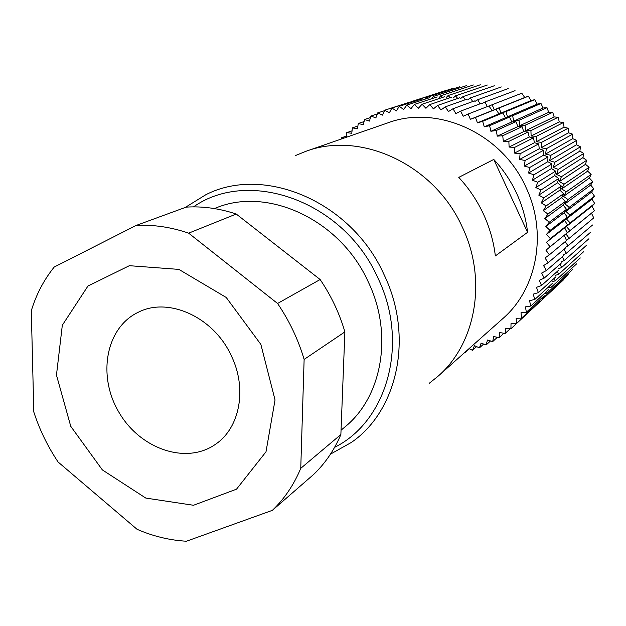 <?xml version="1.0" encoding="UTF-8"?>
<svg xmlns="http://www.w3.org/2000/svg" width="626" height="626" viewBox="0 0 626 626"><rect width="100%" height="100%" fill="white"/><g stroke="black" fill="none" stroke-linecap="round" stroke-linejoin="round"><path stroke-width="0.94" d="M429.209 383.315L437.817 376.429C475.893 343.76 487.568 279.752 462.27 227.027C434.366 164.442 360.67 130.584 305.754 151.367L295.542 155.522M458.764 177.385C468.858 188.238 477.059 200.422 483.374 213.92C489.634 227.441 493.624 241.448 495.346 255.932L527.577 232.316C526.043 218.842 522.381 205.829 516.599 193.293C510.761 180.773 503.147 169.489 493.765 159.442L458.764 177.385M437.817 376.429L502.819 318.595C536.959 289.228 547.797 233.13 526.012 187.448C502.013 133.228 437.277 104.276 387.948 122.829L305.754 151.367M346.522 137.219L346.741 132.642L351.781 133.26L352.368 127.868L357.399 128.815L358.307 123.479L363.315 124.762L364.551 119.496L369.426 121.084L370.952 115.99L375.843 117.938L377.713 112.876L382.517 115.137L384.7 110.207L389.395 112.797L391.892 108.024L396.454 110.919L399.247 106.326L403.668 109.527L406.751 105.129L411 108.619L414.365 104.432L418.426 108.204L422.065 104.252L425.915 108.282L429.812 104.589L433.435 108.869L437.574 105.45L440.954 109.965L445.321 106.827L448.443 111.561L453.021 108.721L455.869 113.65L460.634 111.123L463.193 116.233L468.138 114.034L470.392 119.3L475.486 117.438L477.427 122.845L482.654 121.327L484.266 126.843L489.602 125.685L490.886 131.28L496.308 130.49L497.247 136.155L502.741 135.725L503.327 141.429L508.86 141.366L509.102 147.079L514.65 147.392L514.533 153.096L520.081 153.769L519.603 159.442L525.12 160.483L524.298 166.101L529.752 167.494L528.579 173.026L533.955 174.779L532.429 180.194L537.711 182.299L535.848 187.581L540.997 190.014L538.806 195.148L543.806 197.902L541.294 202.855L546.13 205.923L543.298 210.672L547.946 214.045L544.823 218.568L549.26 222.214L545.849 226.51L550.058 230.415L546.381 234.453L550.348 238.608L546.42 242.364L550.121 246.746L545.958 250.212L549.385 254.798L545.011 257.967L548.149 262.732L543.579 265.588L546.42 270.518L541.67 273.046L544.205 278.116L539.299 280.307L541.521 285.495L536.482 287.35L538.368 292.632L533.219 294.142L534.784 299.486L529.541 300.652L530.77 306.044L525.464 306.857L526.356 312.272L521.004 312.734L521.56 318.149L516.184 318.266L516.403 323.658L511.027 323.423L510.91 328.767L505.55 328.188L505.112 333.478L499.791 332.555L499.024 337.75L493.757 336.498L492.678 341.593L487.498 340.02L486.097 344.981L481.104 343.118L479.438 347.86L474.469 345.669L472.481 350.333L469.101 348.596M341.467 138.972L341.452 137.79L344.402 137.955M465.76 351.569L465.095 352.156M341.037 430.211L344.73 427.12C382.181 397.08 393.551 334.088 368.166 281.716C340.278 219.749 267.779 186.321 216.103 207.902L214.366 208.568M272.357 510.346L313.556 474.516C325.097 463.514 334.198 450.188 340.873 434.546L344.887 331.905C339.449 313.266 331.193 295.808 320.129 279.525L236.229 214.029C219.335 208.395 202.66 206.095 186.196 207.12L136.053 225.485C153.307 224.491 170.843 227.058 188.653 233.162L277.576 303.477C289.384 320.895 298.234 339.542 304.126 359.418L300.754 468.342C293.86 484.853 284.392 498.859 272.357 510.346L186.454 541.224C169.74 540.285 153.284 536.318 137.086 529.322L58.108 462.027C47.654 446.393 39.555 429.71 33.804 411.978L31.3 310.707C36.3 294.337 43.945 279.775 54.227 267.028L136.053 225.485M236.229 214.029L188.653 233.162M320.129 279.525L277.576 303.477M340.873 434.546L300.754 468.342M344.887 331.905L304.126 359.418M260.862 344.41L226.213 297.46L178.872 269.391L129.363 265.69L87.953 286.035L62.318 325.23L56.465 375.099L70.761 426.337L102.367 469.915L145.795 498.077L193.481 505.268L236.511 489.18L266.003 451.8L275.041 399.951L260.862 344.41M231.221 355.591C213.709 317.1 168.449 296.685 138.369 312.21C105.747 327.531 97.171 375.858 118.924 412.268C140.099 449.022 186.478 465.11 215.767 444.1C239.977 427.714 247.364 388.363 231.221 355.591M535.848 187.581L554.722 175.57L555.544 171.133L551.475 168.527L551.96 163.942L547.797 161.696L547.946 156.985L543.72 155.091L543.517 150.287L539.244 148.753L538.696 143.878L534.408 142.712L533.501 137.783L529.22 136.984L527.961 132.039L523.704 131.601L522.092 126.655L517.89 126.577L515.934 121.663L511.802 121.953L509.501 117.078L505.472 117.727L502.834 112.93L498.922 113.924L495.956 109.229L492.185 110.559L488.898 105.982L468.138 114.034M537.711 182.299L555.544 171.133M540.997 190.014L558.682 178.512L554.722 175.57M538.806 195.148L557.531 182.784L558.682 178.512M543.806 197.902L561.35 186.047L557.531 182.784M541.294 202.855L559.894 190.132L561.35 186.047M546.13 205.923L563.557 193.724L559.894 190.132M543.298 210.672L561.796 197.597L563.557 193.724M547.946 214.045L565.278 201.486L561.796 197.597M544.823 218.568L563.228 205.132L565.278 201.486M549.26 222.214L566.514 209.311L563.228 205.132M545.849 226.51L564.183 212.715L566.514 209.311M550.058 230.415L567.266 217.159L564.183 212.715M546.381 234.453L564.675 220.297L567.266 217.159M550.348 238.608L567.516 225L564.675 220.297M546.42 242.364L564.683 227.864L567.516 225M550.121 246.746L567.273 232.802L564.683 227.864M545.958 250.212L567.273 232.802M549.385 254.798L566.546 240.517L564.222 235.368M548.149 262.732L565.341 248.131M546.42 270.518L563.65 255.596M544.205 278.116L561.499 262.889M541.521 285.495L558.893 269.978M538.368 292.632L555.849 276.833M534.784 299.486L552.382 283.421M530.77 306.044L548.501 289.728M526.356 312.272L544.237 295.73M521.56 318.149L539.604 301.388M516.403 323.658L534.627 306.701M510.91 328.767L529.33 311.638M505.112 333.478L510.253 328.697M499.024 337.75L503.875 333.259M492.678 341.593L497.287 337.344M486.097 344.981L490.518 340.935M479.438 347.86L483.624 344.057M472.481 350.333L476.605 346.616M465.376 352.321L469.398 348.745M341.452 137.79L346.577 136.022M346.741 132.642L352.039 130.842M352.368 127.868L357.876 126.022M358.307 123.479L364.058 121.577M364.551 119.496L370.482 117.547M370.952 115.99L377.321 113.924M377.713 112.876L384.489 110.685M384.7 110.207L408.582 102.515M391.892 108.024L415.523 100.403M399.247 106.326L422.62 98.759M406.751 105.129L429.851 97.593M414.365 104.432L437.191 96.913M422.065 104.252L444.601 96.725M429.812 104.589L452.058 97.03M437.574 105.45L459.531 97.828M445.321 106.827L466.98 99.135M453.021 108.721L474.383 100.927M460.634 111.123L481.699 103.212M470.392 119.3L492.185 110.559M475.486 117.438L495.956 109.229M477.427 122.845L498.922 113.924M482.654 121.327L502.834 112.93M484.266 126.843L505.472 117.727M489.602 125.685L509.501 117.078M490.886 131.28L511.802 121.953M496.308 130.49L515.934 121.663M497.247 136.155L517.89 126.577M502.741 135.725L522.092 126.655M503.327 141.429L523.704 131.601M508.86 141.366L527.961 132.039M509.102 147.079L529.22 136.984M514.65 147.392L533.501 137.783M514.533 153.096L534.408 142.712M520.081 153.769L538.696 143.878M519.603 159.442L539.244 148.753M525.12 160.483L543.517 150.287M524.298 166.101L543.72 155.091M529.752 167.494L547.946 156.985M528.579 173.026L547.797 161.696M533.955 174.779L551.96 163.942M532.429 180.194L551.475 168.527M489 106.123L492.122 104.738L494.25 109.73L499.133 107.954L500.964 113.079L505.964 111.624L507.483 116.859L512.584 115.747L513.789 121.068L518.977 120.294L519.846 125.669L525.097 125.247L525.637 130.67L530.918 130.591L531.122 136.022L536.419 136.296L536.294 141.726L541.584 142.345L541.114 147.744L546.365 148.706L545.559 154.051L550.763 155.358L549.62 160.616L554.753 162.267L553.282 167.424L558.306 169.396L556.514 174.427L561.42 176.728L559.308 181.61L564.073 184.216L561.655 188.927L566.256 191.83L563.549 196.361L567.97 199.537L564.973 203.857L569.19 207.308L565.927 211.408L569.934 215.109L566.405 218.959L570.176 222.895L566.413 226.487L569.934 230.634L565.951 233.96L569.214 238.303L566.452 240.306M481.981 103.564L484.962 101.991L487.278 106.616M474.868 101.467L477.693 99.722L480.064 103.83M467.692 99.831L470.337 97.938L472.716 101.537M460.486 98.665L462.935 96.647L465.259 99.745M453.263 97.969L455.509 95.856L457.723 98.454M446.072 97.742L448.099 95.551L450.141 97.679M438.92 97.977L440.735 95.747L442.535 97.413M431.846 98.673L433.435 96.42L434.945 97.648M425.336 99.064L426.251 97.586L427.378 98.399M418.778 100.003L419.193 99.221L419.874 99.651M532.186 308.97L558.588 284.415M537.437 303.407L537.46 304.064L536.756 304.04M542.288 297.538L542.413 298.79L540.887 298.829M546.725 291.364L547.014 293.156L544.534 293.391M550.739 284.916L551.256 287.201L548.446 287.647M554.323 278.21L555.113 280.933L552.226 281.583M557.453 271.261L558.564 274.376L555.63 275.252M560.113 264.109L561.592 267.568L558.635 268.664M562.304 256.762L564.183 260.526L561.24 261.856M564.003 249.258L566.327 253.28L563.416 254.837M565.215 241.628L568.001 245.861L565.153 247.646M558.306 169.396L583.761 153.456L579.895 151.109L580.443 146.805L576.491 144.778L576.726 140.357L572.712 138.667L572.626 134.16L568.564 132.798L568.15 128.228L564.073 127.203L563.33 122.594L559.245 121.906L558.181 117.273L554.12 116.929L552.727 112.297L548.712 112.289L546.991 107.688L543.039 108.008L540.997 103.462L537.139 104.112L534.784 99.628L531.036 100.606L528.367 96.216L524.745 97.507L521.787 93.227L492.122 104.738M553.282 167.424L579.895 151.109M554.753 162.267L580.443 146.805M549.62 160.616L576.491 144.778M550.763 155.358L576.726 140.357M545.559 154.051L572.712 138.667M546.365 148.706L572.626 134.16M541.114 147.744L568.564 132.798M541.584 142.345L568.15 128.228M536.294 141.726L564.073 127.203M536.419 136.296L563.33 122.594M531.122 136.022L559.245 121.906M530.918 130.591L558.181 117.273M525.637 130.67L554.12 116.929M525.097 125.247L552.727 112.297M519.846 125.669L548.712 112.289M518.977 120.294L546.991 107.688M513.789 121.068L543.039 108.008M512.584 115.747L540.997 103.462M507.483 116.859L537.139 104.112M505.964 111.624L534.784 99.628M500.964 113.079L531.036 100.606M499.133 107.954L528.367 96.216M494.25 109.73L524.745 97.507M484.962 101.991L515.057 90.684M477.693 99.722L508.226 88.587M470.337 97.938L501.301 86.944M462.935 96.647L494.329 85.762M455.509 95.856L487.333 85.034M448.099 95.551L480.345 84.776M440.735 95.747L473.397 84.979M433.435 96.42L466.511 85.637M426.251 97.586L459.719 86.748M419.193 99.221L453.044 88.297M412.291 101.318L446.518 90.285M537.46 304.064L563.572 279.767M542.413 298.79L568.259 274.783M547.014 293.156L572.618 269.47M551.256 287.201L576.64 263.851M555.113 280.933L580.294 257.943M558.564 274.376L583.565 251.777M561.592 267.568L586.445 245.369M564.183 260.526L588.909 238.756M566.327 253.28L590.952 231.949M568.001 245.861L592.564 224.992M569.214 238.303L593.73 217.903L591.5 213.184L594.442 210.719L591.969 206.204L594.7 203.466L591.993 199.17L594.497 196.173L591.57 192.112L593.839 188.88L590.709 185.077L592.72 181.618L589.402 178.074L591.14 174.411L587.658 171.148L589.121 167.291L585.49 164.325L586.656 160.295L582.9 157.635L583.761 153.456M565.951 233.96L591.5 213.184M569.934 230.634L594.442 210.719M566.413 226.487L591.969 206.204M570.176 222.895L594.7 203.466M566.405 218.959L591.993 199.17M569.934 215.109L594.497 196.173M565.927 211.408L591.57 192.112M569.19 207.308L593.839 188.88M564.973 203.857L590.709 185.077M567.97 199.537L592.72 181.618M563.549 196.361L589.402 178.074M566.256 191.83L591.14 174.411M561.655 188.927L587.658 171.148M564.073 184.216L589.121 167.291M559.308 181.61L585.49 164.325M561.42 176.728L586.656 160.295M556.514 174.427L582.9 157.635M493.765 159.442L527.577 232.316M330.481 454.14L351.28 442.488C397.753 410.812 414.052 336.397 383.973 274.454C351.288 201.408 263.961 164.857 205.884 194.694L185.1 207.527M334.605 447.34C387.424 421.188 409.607 342.829 377.689 277.545C343.666 201.032 249.007 167.784 193.512 206.877"/></g></svg>

